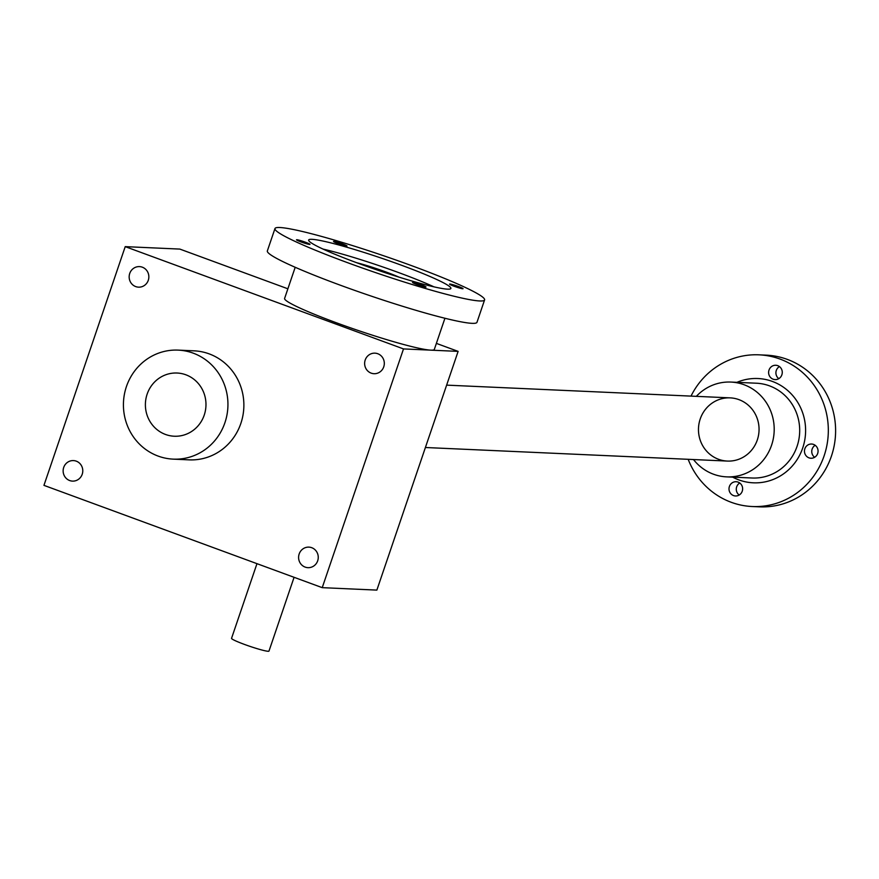 <?xml version="1.0" encoding="UTF-8"?>
<svg xmlns="http://www.w3.org/2000/svg" width="879" height="879" viewBox="0 0 879 879"><rect width="100%" height="100%" fill="white"/><g stroke="black" fill="none" stroke-linecap="round" stroke-linejoin="round"><path stroke-width="1.32" d="M322.23 587.655L403.505 348.919L458.124 351.38L376.86 590.106L322.23 587.655L43.95 485.362L125.225 246.636L179.843 249.087L287.872 288.795M436.38 343.381L458.124 351.38M142.31 267.183A10.284 9.845 92.6 0 1 138.541 287.158A10.284 9.845 92.6 0 1 129.169 276.445A10.284 9.845 92.6 0 1 142.31 267.183M76.275 461.156A10.284 9.845 92.6 0 1 72.517 481.121A10.284 9.845 92.6 0 1 63.145 470.408A10.284 9.845 92.6 0 1 76.275 461.156M311.748 547.705A10.284 9.845 92.6 0 1 307.98 567.669A10.284 9.845 92.6 0 1 298.607 556.956A10.284 9.845 92.6 0 1 311.748 547.705M377.772 353.732A10.284 9.845 92.6 0 1 374.014 373.707A10.284 9.845 92.6 0 1 364.642 362.994A10.284 9.845 92.6 0 1 377.772 353.732M178.129 350.117L194.061 350.831A54.564 52.257 92.6 0 1 209.136 353.863A54.564 52.257 92.6 0 1 242.89 415.679A54.564 52.257 92.6 0 1 189.172 459.86L173.24 459.135A54.564 52.257 92.6 0 1 123.478 402.285A54.564 52.257 92.6 0 1 178.129 350.117A54.564 52.257 92.6 0 1 193.204 353.149A54.564 52.257 92.6 0 1 226.958 414.954A54.564 52.257 92.6 0 1 173.24 459.135M125.225 246.636L403.505 348.919M204.225 415.119A31.633 30.293 -87.4 0 0 170.207 373.542A31.633 30.293 -87.4 0 0 152.616 425.227A31.633 30.293 -87.4 0 0 204.225 415.119A31.633 30.293 -87.4 0 0 177.108 373.026A31.633 30.293 -87.4 0 0 145.42 403.263A31.633 30.293 -87.4 0 0 174.262 436.226A31.633 30.293 -87.4 0 0 204.225 415.119M294.08 577.305L268.974 651.086A19.767 1.659 -161.2 0 1 249.724 646.285A19.767 1.659 -161.2 0 1 231.54 638.341L256.965 563.659M688.18 459.31A75.924 72.704 -87.4 0 0 752.215 506.524A75.924 72.704 -87.4 0 0 824.117 455.849A75.924 72.704 -87.4 0 0 759.027 354.83A75.924 72.704 -87.4 0 0 691.015 396.11M752.215 506.524L759.5 506.842A75.924 72.704 -87.4 0 0 831.402 456.179A75.924 72.704 -87.4 0 0 766.312 355.16L759.027 354.83M778.805 378.651A7.12 6.812 92.6 0 1 779.343 366.642M739.184 495.031A7.12 6.812 92.6 0 1 739.722 483.021M814.646 457.3A7.12 6.812 92.6 0 1 815.185 445.29M813.558 444.422A7.12 6.812 92.6 0 1 810.954 458.245A7.12 6.812 92.6 0 1 804.856 448.773A7.12 6.812 92.6 0 1 813.558 444.422M769.004 370.125A7.12 6.812 92.6 0 1 782.123 373.828A7.12 6.812 92.6 0 1 775.113 379.596A7.12 6.812 92.6 0 1 769.004 370.125M729.394 486.505A7.12 6.812 92.6 0 1 742.502 490.207A7.12 6.812 92.6 0 1 735.492 495.976A7.12 6.812 92.6 0 1 729.394 486.505M693.509 459.552A47.455 45.444 -87.4 0 0 726.636 476.868A47.455 45.444 -87.4 0 0 771.575 445.203A47.455 45.444 -87.4 0 0 730.889 382.068A47.455 45.444 -87.4 0 0 696.344 396.341M757.302 439.961A31.633 30.293 -87.4 0 0 723.285 398.385A31.633 30.293 -87.4 0 0 705.694 450.07A31.633 30.293 -87.4 0 0 757.302 439.961M295.201 267.282L284.598 298.431A79.088 6.625 18.8 0 0 346.886 326.57A79.088 6.625 18.8 0 0 430.809 350.15A79.088 6.625 18.8 0 0 434.325 349.413L444.928 318.253M356.643 262.711A31.633 2.648 -161.2 0 1 399.033 277.149M296.827 239.725A7.12 0.593 -161.2 0 1 304.376 241.846A7.12 0.593 -161.2 0 1 309.979 244.373A7.12 0.593 -161.2 0 1 303.057 242.648A7.12 0.593 -161.2 0 1 296.509 239.791A7.12 0.593 -161.2 0 1 296.827 239.725M333.844 241.384A7.12 0.593 -161.2 0 1 341.393 243.505A7.12 0.593 -161.2 0 1 346.996 246.043A7.12 0.593 -161.2 0 1 340.074 244.307A7.12 0.593 -161.2 0 1 333.526 241.45A7.12 0.593 -161.2 0 1 333.844 241.384M412.866 282.379A7.12 0.593 -161.2 0 1 420.426 284.499A7.12 0.593 -161.2 0 1 426.029 287.026A7.12 0.593 -161.2 0 1 419.096 285.301A7.12 0.593 -161.2 0 1 412.548 282.445A7.12 0.593 -161.2 0 1 412.866 282.379M449.883 284.038A7.12 0.593 -161.2 0 1 457.443 286.158A7.12 0.593 -161.2 0 1 463.046 288.697A7.12 0.593 -161.2 0 1 456.113 286.961A7.12 0.593 -161.2 0 1 449.565 284.104A7.12 0.593 -161.2 0 1 449.883 284.038M433.973 286.851A75.133 6.296 18.8 0 0 323.043 249.087M447.565 289.158A75.133 6.296 18.8 0 0 450.894 288.455A75.133 6.296 18.8 0 0 381.805 258.283A75.133 6.296 18.8 0 0 308.65 240.033A75.133 6.296 18.8 0 0 367.829 266.755A75.133 6.296 18.8 0 0 447.565 289.158M479.67 300.959A110.721 9.273 18.8 0 0 484.593 299.926A110.721 9.273 18.8 0 0 382.761 255.459A110.721 9.273 18.8 0 0 274.962 228.562A110.721 9.273 18.8 0 0 362.181 267.952A110.721 9.273 18.8 0 0 479.67 300.959M274.962 228.562L267.348 250.944A110.721 9.273 18.8 0 0 354.556 290.334A110.721 9.273 18.8 0 0 472.056 323.34A110.721 9.273 18.8 0 0 476.967 322.307L484.593 299.926M732.69 477.143A52.191 49.982 -87.4 0 0 802.714 447.982A52.191 49.982 -87.4 0 0 790.232 392.88A52.191 49.982 -87.4 0 0 736.943 382.332M726.636 476.868L752.127 478.011A47.455 45.444 -87.4 0 0 797.066 446.345A47.455 45.444 -87.4 0 0 756.379 383.211L730.889 382.068M425.403 447.51L727.34 461.068M446.631 385.134L730.185 397.868"/></g></svg>
